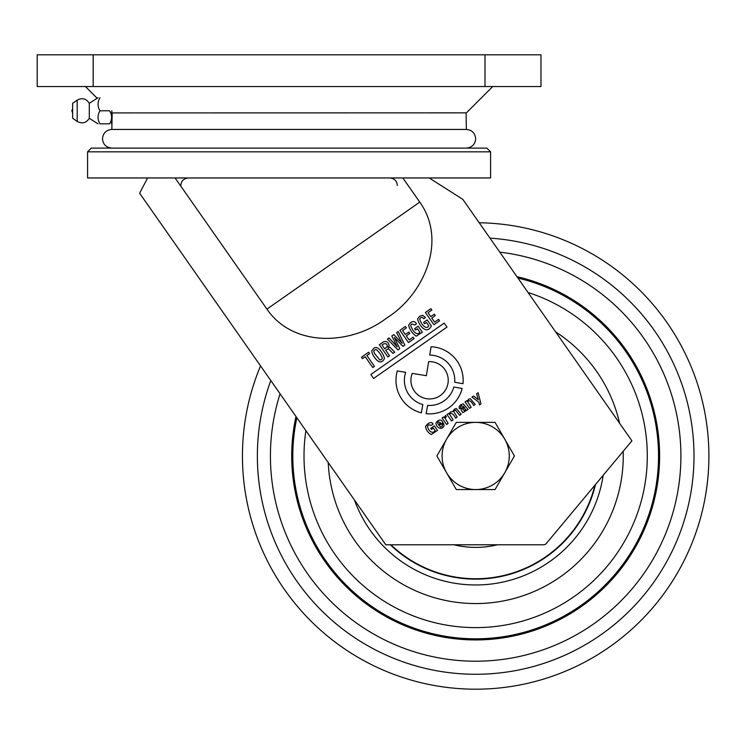 <?xml version="1.0" encoding="UTF-8"?>
<svg xmlns="http://www.w3.org/2000/svg" width="744" height="744" viewBox="0 0 744 744"><rect width="100%" height="100%" fill="white"/><g stroke="black" fill="none" stroke-linecap="round" stroke-linejoin="round"><path stroke-width="1.12" d="M112.177 112.911L111.833 129.447L466.339 129.447L466.116 113.135M37.2 54.814L540.972 54.814L540.972 86.537L37.2 86.537L37.2 54.814M111.833 112.921L466.339 112.856M429.567 361.621A18.656 18.656 0 0 0 428.656 361.649L426.358 375.692L412.232 373.386A18.656 18.656 0 0 0 429.567 398.942A18.656 18.656 0 0 0 448.232 380.277A18.656 18.656 0 0 0 429.567 361.621M429.567 405.471A25.184 25.184 0 0 1 427.605 405.396L426.145 413.692A33.582 33.582 0 0 0 462.136 388.489L453.84 387.019A25.184 25.184 0 0 1 429.567 405.471M87.578 151.832L91.307 148.103L486.864 148.103L490.594 151.832L87.578 151.832L87.578 177.956L490.594 177.956L490.594 151.832M446.558 424.489L442.038 418.026L443.591 416.938L444.168 417.756L445.535 415.394L446.353 416.575L445.061 418.184L448.121 423.401L446.558 424.489M417.458 328.774L415.626 330.057L414.641 328.643L418.156 326.188L422.369 332.205L416.212 336.204C412.25 333.405 409.712 329.741 408.596 325.212L410.623 322.58C413.143 320.924 415.106 321.343 416.501 323.835L414.827 325.007L411.683 323.947L410.642 325.509C412.874 331.294 415.478 334.019 418.463 333.675L419.867 332.215L417.458 328.774M451.543 421.002L447.014 414.538L448.567 413.45L448.985 414.036L450.38 411.999L452.901 411.46L454.37 409.209L456.305 408.465L461.187 414.25L459.634 415.338L455.533 410.158L454.5 410.521L453.691 411.469L457.142 417.077L455.588 418.165C453.933 414.808 452.222 413.208 450.427 413.376L449.674 414.343L453.096 419.914L451.543 421.002M397.938 349.913L387.392 339.078L389 337.953L397.24 346.844L391.818 335.981L393.799 334.586L402.197 343.375L396.626 332.615L398.226 331.489L404.801 345.114L402.978 346.388L394.385 337.534L399.77 348.638L397.938 349.913M362.458 358.645L361.472 357.232L368.643 352.21L369.629 353.623L366.885 355.548L374.455 366.364L372.781 367.536L365.211 356.72L362.458 358.645M433.343 428.135L431.483 429.446L430.739 428.386L434.319 425.884L437.481 430.395L431.25 434.533C427.902 432.683 426.005 429.93 425.549 426.275L427.772 423.81C430.33 422.099 432.097 422.201 433.082 424.117L431.371 425.317L428.581 424.815L427.409 426.266C428.758 430.832 430.841 432.785 433.659 432.125L435.147 430.711L433.343 428.135M389.549 355.79L387.875 356.962L379.319 344.732L383.067 342.101C386.21 340.668 388.238 341.784 389.14 345.43L387.977 347.69L389.875 347.178L394.738 352.154L392.981 353.391L388.601 348.889L386.871 349.485L385.708 350.303L389.549 355.79M376.315 359.612C373.469 356.32 371.935 353.428 371.721 350.936L373.637 348.48C378.203 343.942 384.481 356.255 384.425 358.571C382.277 362.709 379.57 363.053 376.315 359.612M431.092 346.732L429.725 355.093A25.184 25.184 0 0 1 454.686 382.249L462.982 383.709A33.582 33.582 0 0 0 431.092 346.732M147.6 177.956L139.649 193.245L385.792 544.775L543.492 544.775A3.729 3.729 0 0 0 546.356 543.436L631.907 440.839L462.815 199.355L429.176 177.956M402.848 177.956L419.756 202.108C447.693 241.112 423.643 294.912 386.759 317.986C352.219 344.649 294.057 348.536 266.919 309.123L175.073 177.956M439.574 320.757L433.929 324.709L425.373 312.489L430.86 308.639L431.855 310.053L428.042 312.722L430.785 316.646L434.291 314.182L435.277 315.596L431.771 318.051L434.617 322.124L438.588 319.343L439.574 320.757M426.461 322.468L424.619 323.752L423.634 322.347L427.149 319.892L431.362 325.909C426.656 335.581 418.509 324.793 417.598 318.906L419.616 316.284L422.676 315.289L425.494 317.539L423.82 318.711L422.173 317.269L420.686 317.642L419.644 319.204C421.876 324.998 424.48 327.723 427.456 327.379L428.86 325.909L426.461 322.468M414.11 338.594L408.465 342.547L399.9 330.317L405.387 326.477L406.382 327.89L402.569 330.559L405.313 334.474L408.819 332.019L409.805 333.424L406.298 335.888L409.154 339.962L413.115 337.181L414.11 338.594M471.147 407.275L469.594 408.363L465.065 401.899L466.618 400.811L467.027 401.397L468.506 399.305L470.282 398.654L475.193 404.448L473.64 405.527C472.003 402.225 470.301 400.616 468.525 400.7L467.734 401.807L471.147 407.275M479.48 404.941L478.857 402.113L471.91 397.11L473.51 395.985L478.336 399.686L476.597 393.827L478.132 392.748L480.959 403.908L479.48 404.941L478.848 402.113L471.91 397.11M443.024 422.759L439.137 425.475L440.708 427.056L441.666 426.693L442.41 425.819L442.103 424.74L443.601 423.578L444.047 425.763C441.769 431.213 435.761 427.047 436.012 422.825L437.714 420.872C440.216 419.402 441.992 420.034 443.024 422.759M460.936 407.591L459.383 408.679L459.085 406.587L460.694 404.773L463.131 403.797L468.032 409.451L466.479 410.539L465.986 409.832L465.53 411.134L462.731 412.669L460.834 409.219L463.679 406.55L461.392 405.694L460.676 406.587L460.936 407.591M397.305 370.949A33.582 33.582 0 0 0 421.364 412.846L422.825 404.55A25.184 25.184 0 0 1 405.675 372.316L397.305 370.949M373.627 378.454L370.847 374.483L444.205 323.11L446.986 327.09L373.627 378.454M374.558 353.521L379.868 360.031L381.43 359.612L382.342 358.283C381.235 354.981 379.189 352.052 376.204 349.485L374.623 349.894L373.702 351.177L374.558 353.521M381.979 344.974L384.722 348.889L387.289 346.397C387.224 343.895 385.876 343.124 383.262 344.081L381.979 344.974M438.021 423.885L438.486 424.536L440.811 422.908L438.328 421.848L437.658 422.732L438.021 423.885M464.693 408L464.34 407.489L462.638 409.135L464.433 410.744L465.251 409.665L464.693 408M72.652 112.456A2.241 2.241 0 0 1 72.652 109.117M97.985 123.848L89.308 118.25L89.308 103.323C86.239 98.561 82.203 97.501 77.19 100.142L77.19 121.43L72.652 118.25L72.652 103.323L77.19 100.142M99.966 110.791L109.628 110.791C112.26 115.106 112.26 119.459 109.628 123.848C112.26 123.848 112.26 123.848 109.628 123.848C112.26 123.848 112.26 123.848 109.628 123.848L99.966 123.848C97.418 123.848 97.418 123.848 99.966 123.848C97.418 119.505 97.418 115.153 99.966 110.791C97.418 106.439 97.418 102.086 99.966 97.724M111.647 117.199L111.609 116.464M111.833 110.791L111.647 123.848M446.586 472.756A33.582 33.582 0 0 1 475.667 422.378L456.277 422.378L436.886 455.97L456.277 489.552L475.667 489.552A33.582 33.582 0 0 1 446.586 472.756M504.758 472.756A33.582 33.582 0 0 1 475.667 489.552L495.058 489.552L504.758 472.756L514.448 455.97L504.758 439.174A33.582 33.582 0 0 1 504.758 472.756M504.758 439.174A33.582 33.582 0 0 0 475.667 422.378L495.058 422.378L504.758 439.174M678.565 425.029A205.242 205.242 0 0 1 506.608 658.859A205.242 205.242 0 0 1 280.07 393.79A205.242 205.242 0 0 0 506.608 658.859A205.242 205.242 0 0 0 499.782 252.142A205.242 205.242 0 0 1 678.565 425.029M479.201 222.763A233.225 233.225 0 0 1 706.233 420.806A233.225 233.225 0 0 1 510.83 686.526A233.225 233.225 0 0 1 260.539 365.89M296.856 417.756A182.847 182.847 0 0 0 503.232 636.725A182.847 182.847 0 0 0 517.926 278.061M497.392 544.775A91.428 91.428 0 0 1 453.942 544.775M390.898 544.775A122.769 122.769 0 0 0 594.912 485.209M595.488 484.511A123.169 123.169 0 0 1 390.321 544.775M484.995 54.814L484.995 86.537M93.177 54.814L93.177 86.537M266.919 309.123L419.756 202.108M270.807 380.556A218.299 218.299 0 0 0 508.58 671.776A218.299 218.299 0 0 0 489.971 238.136M706.233 420.806A233.225 233.225 0 0 1 510.83 686.526A233.225 233.225 0 0 1 245.111 491.124M516.968 276.694A183.973 183.973 0 0 1 503.409 637.831A183.973 183.973 0 0 1 295.982 416.51M294.912 483.535A182.847 182.847 0 0 0 503.232 636.725A182.847 182.847 0 0 0 656.431 428.404M305.886 430.664A171.659 171.659 0 0 0 501.549 625.658A171.659 171.659 0 0 0 528.026 292.494M623.184 451.301A147.591 147.591 0 0 1 489.152 602.938A147.591 147.591 0 0 1 328.225 462.563M354.442 500.005A128.972 128.972 0 0 0 603.198 475.277M555.638 331.917A147.591 147.591 0 0 1 619.585 423.252M492.742 86.527L466.311 112.949M85.43 86.537L97.269 98.366M397.305 185.423C396.943 180.969 394.459 178.486 389.837 177.956M180.866 185.423C181.229 180.969 183.712 178.486 188.334 177.956M97.985 97.724L89.308 103.323M89.308 118.25C86.239 123.02 82.203 124.081 77.19 121.43M466.339 148.103C472.115 147.452 475.221 144.336 475.667 138.775C475.118 133.111 472.012 129.995 466.339 129.447L111.833 129.447C106.169 129.995 103.053 133.111 102.505 138.775C102.951 144.336 106.067 147.452 111.833 148.103"/></g></svg>
